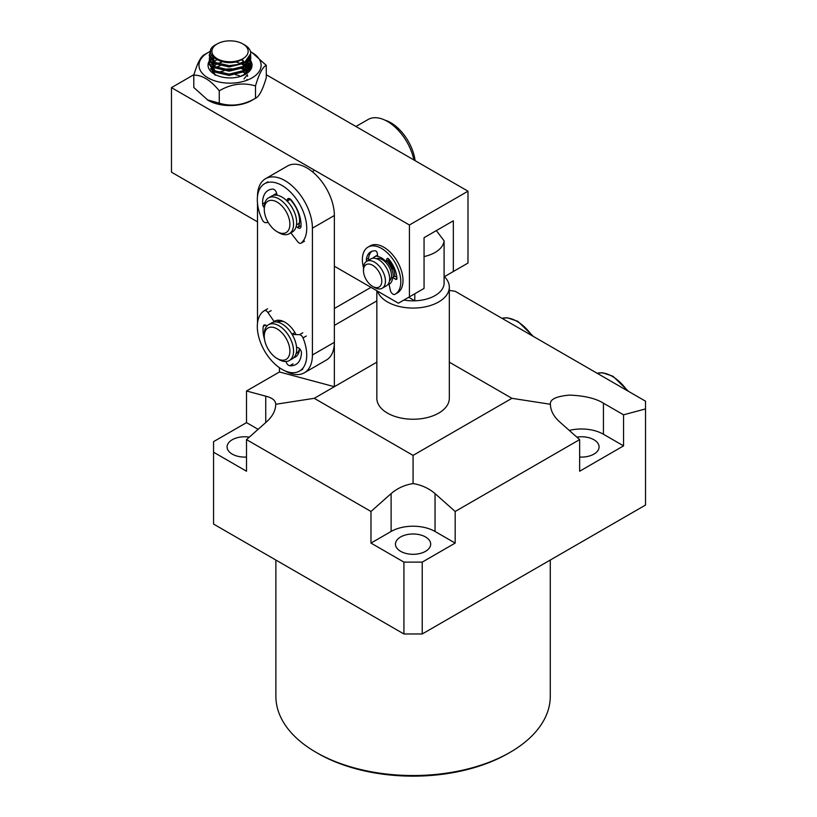 <?xml version="1.0" encoding="UTF-8"?>
<svg xmlns="http://www.w3.org/2000/svg" width="817" height="817" viewBox="0 0 817 817"><rect width="100%" height="100%" fill="white"/><g stroke="black" fill="none" stroke-linecap="round" stroke-linejoin="round"><path stroke-width="1.23" d="M376.841 290.74L376.841 398.318A36.244 20.925 0 0 0 387.452 413.106A36.244 20.925 0 0 0 426.944 417.65A36.244 20.925 0 0 0 449.319 398.318L449.319 287.145A36.244 20.925 180 0 1 438.698 301.943A36.244 20.925 180 0 1 402.464 307.151A36.244 20.925 180 0 1 377.495 291.118M579.641 457.04A17.606 10.161 0 0 0 599.075 446.93A17.606 10.161 0 0 0 593.918 439.74A17.606 10.161 0 0 0 576.833 437.126M425.524 536.963A17.606 10.161 0 0 0 406.335 534.757A17.606 10.161 0 0 0 395.469 544.153A17.606 10.161 0 0 0 400.626 551.332A17.606 10.161 0 0 0 419.815 553.538A17.606 10.161 0 0 0 430.682 544.153A17.606 10.161 0 0 0 425.524 536.963M249.318 437.126A17.606 10.161 0 0 0 227.085 446.93A17.606 10.161 0 0 0 232.232 454.109A17.606 10.161 0 0 0 246.509 457.04M510.084 752.334L508.256 753.386A134.601 77.717 180 0 1 317.895 753.386L316.067 752.334A137.195 79.208 0 0 0 510.084 752.334A137.195 79.208 0 0 0 550.27 696.329L550.27 560.053M279.455 371.98L334.367 386.696L314.239 398.318L275.748 404.272C275.584 400.493 272.245 397.797 265.75 396.174L246.509 390.996L279.455 371.98L279.455 367.732M449.319 290.382L455.171 291.291L645.532 401.198L645.532 505.049L422.226 633.972L403.925 633.972L403.925 562.116L422.226 562.116L422.226 633.972M258.111 429.333L246.509 422.624L213.564 441.64L213.564 524.075L403.925 633.972M645.532 408.929L623.565 414.811L623.565 445.868L579.641 471.235L579.641 439.607L455.171 511.473L435.042 493.621C428.915 488.331 421.592 484.981 413.075 483.562C404.558 484.981 397.236 488.331 391.108 493.621L370.979 511.473L246.509 439.607L266.648 421.756C272.572 416.364 275.605 410.532 275.748 404.272M422.226 562.116L455.171 543.091L455.171 511.473M246.509 422.624L246.509 390.996M455.171 543.091L435.042 531.469A31.066 17.933 0 0 0 391.108 531.469L370.979 543.091L370.979 511.473M213.564 452.209L246.509 471.235L246.509 439.607M370.979 543.091L403.925 562.116M449.319 362.176L511.912 398.318L413.075 455.386L314.239 398.318M376.841 300.881L334.367 325.401L334.367 386.696L376.841 362.176M275.88 560.053L275.88 696.329A137.195 79.208 0 0 0 316.067 752.334L317.895 753.386M265.75 422.552L265.75 396.174M623.565 445.868L603.436 434.246A31.066 17.933 0 0 0 569.286 430.426M623.565 414.811L603.436 403.19C595.675 398.379 584.39 395.694 569.582 395.111C556.254 396.265 549.861 399.319 550.403 404.272C550.546 410.532 553.579 416.364 559.502 421.756L579.641 439.607M511.912 398.318L550.403 404.272M413.075 483.562L413.075 455.386M334.367 308.489L370.979 287.359M363.494 267.67A27.175 15.697 60 0 1 362.391 258.805A27.175 15.697 60 0 1 368.007 247.122L370.203 245.856A27.175 15.697 60 0 1 391.445 253.464A27.175 15.697 60 0 1 402.995 281.242A27.175 15.697 60 0 1 397.379 292.925L395.183 294.202A27.175 15.697 60 0 1 394.877 294.365A3.881 2.247 60 0 1 390.332 290.311L389.045 284.275L389.658 283.928M368.007 247.122A27.175 15.697 60 0 1 389.249 254.73A27.175 15.697 60 0 1 400.8 282.508A27.175 15.697 60 0 1 395.183 294.202M366.853 261.236A1.94 1.123 60 0 1 366.353 259.51A21.742 12.551 60 0 1 370.724 251.83A21.742 12.551 60 0 1 375.34 250.829A1.94 1.123 60 0 1 377.24 253.045L377.832 256.569A15.533 8.967 60 0 1 386.063 261.654L386.839 258.969A1.94 1.123 60 0 1 387.187 258.478A1.94 1.123 60 0 1 388.8 259.132A21.742 12.551 60 0 1 396.939 278.383A1.94 1.123 60 0 1 396.939 278.546A1.94 1.123 60 0 1 396.541 279.373A1.94 1.123 60 0 1 395.52 279.251L392.568 277.433L394.764 276.166L396.868 277.463M388.657 258.979L388.259 260.388L386.063 261.654M371.878 251.289A21.742 12.551 -120 0 0 368.549 258.243A1.94 1.123 -120 0 0 369.049 259.969M392.568 277.433A15.533 8.967 60 0 1 389.362 284.112A15.533 8.967 60 0 1 389.045 284.275M415.128 160.673A34.947 20.18 -120 0 0 385.124 120.211M369.039 264.044A12.939 7.476 60 0 1 381.049 276.555A12.939 7.476 60 0 1 376.208 287.635A12.939 7.476 60 0 1 372.623 286.41A12.939 7.476 60 0 1 363.473 270.55A12.939 7.476 60 0 1 369.039 264.044M363.473 270.55L363.473 268.436A15.533 8.967 60 0 1 366.69 261.328A15.533 8.967 60 0 1 370.152 260.633A15.533 8.967 60 0 1 383.551 272.939A15.533 8.967 60 0 1 382.223 288.227A15.533 8.967 60 0 1 378.761 288.932A15.533 8.967 60 0 1 374.452 287.461L372.623 286.41M366.69 261.328L370.898 258.897A15.533 8.967 60 0 1 374.36 258.203A15.533 8.967 60 0 1 387.769 270.509A15.533 8.967 60 0 1 386.431 285.797L382.223 288.227M376.576 258.693A12.939 7.476 60 0 1 378.741 258.448A12.939 7.476 60 0 1 389.627 268.078A12.939 7.476 60 0 1 389.443 280.987M386.788 261.226A15.533 8.967 60 0 1 393.304 277.014M389.719 283.887A15.533 8.967 60 0 1 388.044 284.367M372.95 258.223A15.533 8.967 60 0 1 374.564 256.783A15.533 8.967 60 0 1 377.74 256.068M393.702 269.651A15.533 8.967 60 0 1 388.524 260.684A15.533 8.967 60 0 0 393.702 269.651M436.349 230.588L444.091 240.801A31.066 17.933 180 0 1 435.042 252.484A31.066 17.933 180 0 1 424.054 256.579M403.904 300.053A31.066 17.933 0 0 0 414.801 300.819A31.066 17.933 0 0 0 435.042 295.601A31.066 17.933 0 0 0 444.091 283.918L444.091 240.801M444.428 276.657A36.244 20.925 180 0 1 449.319 287.145M408.684 297.286L414.801 300.819L414.801 293.752M413.913 159.969A38.828 22.416 -120 0 0 387.452 121.447A38.828 22.416 -120 0 0 368.038 119.527L355.946 126.502M242.292 59.018A18.117 10.458 0 0 0 242.853 43.914A18.117 10.458 0 0 0 217.792 43.597A18.117 10.458 0 0 0 217.23 43.914A18.117 10.458 0 0 0 216.954 58.548A18.117 10.458 0 0 0 242.292 59.018M216.587 44.292C197.959 53.023 225.124 69.956 242.383 59.181L243.599 61.418L238.207 64.41L229.148 65.666L214.779 62.337L209.336 54.749L210.755 50.654M242.853 43.914L245.11 45.221A20.711 11.959 180 0 1 250.748 53.422A20.711 11.959 180 0 1 244.038 62.235A20.711 11.959 180 0 1 238.207 64.41M209.336 54.749L209.336 56.046L214.779 63.624L229.148 66.963L244.038 63.297L250.748 53.667M250.605 55.403L250.727 57.404L244.038 66.228L229.148 69.894L214.779 66.565L209.336 58.977L209.509 57.517M209.336 58.977L209.336 60.274L214.779 67.852L229.148 71.191L244.038 67.525L250.727 58.701L250.748 56.863M250.717 57.517L250.451 56.046M249.9 57.507L250.451 58.977M250.605 59.631L250.727 61.632L244.038 70.456L229.148 74.122L214.779 70.793L209.336 63.205L209.509 61.735M209.336 63.205L209.336 64.502L214.779 72.08L229.148 75.419L244.038 71.753L250.727 62.929L250.748 61.091M250.717 61.745L250.451 60.274M250.247 59.621L249.553 58.16M248.531 59.621L249.553 61.091M249.9 61.735L250.451 63.205M250.605 63.849L250.727 65.86L244.038 74.684L239.442 76.706M250.37 69.016L250.748 65.319M246.356 65.963L247.97 67.433M248.531 68.077L249.389 69.271M249.246 70.048L249.451 68.322L249.553 69.547M246.356 70.191L247.97 71.661M246.765 71.814L245.488 70.844M244.487 70.191L241.618 68.72M223.94 70.834L218.027 72.304M210.572 52.206L209.366 55.403M211.45 55.311L209.959 57.507M209.693 58.16L209.366 59.631M209.693 61.091L210.408 59.621M213.472 57.762L211.368 59.621M210.847 60.274L209.959 61.735M209.693 62.388L209.366 63.849M242.057 59.375L243.599 61.418M246.448 80.454L246.979 79.463M247.622 76.236L247.398 74.755M243.977 78.953L246.979 75.235M247.622 72.008L247.071 69.598M246.622 68.689L245.212 66.8M244.406 66.024L242.026 64.318M240.341 63.44L235.5 61.806M222.244 61.837L217.434 63.624M216.199 64.369L214.125 66.157M213.472 67.004L212.543 69.22M212.451 70.436L215.157 75.235M243.977 74.725L247.551 69.149M247.622 67.78L247.071 65.37M246.622 64.461L245.212 62.572M243.129 60.795L241.383 59.733M216.617 59.876L214.125 61.929M213.472 62.776L212.543 64.992M212.451 66.208L215.157 71.008M243.977 70.497L247.551 64.921M247.622 63.552L247.071 61.142M213.829 58.058L212.543 60.764M212.451 61.98L215.157 66.78M243.977 66.269L247.551 60.693M212.502 56.782L215.157 62.552M212.083 71.763L212.91 70.813M210.939 69.639L211.143 69.108M210.653 66.718L211.143 64.88M235.235 69.322L231.262 68.802L222.602 69.322M227.197 69.854L230.619 69.854M247.745 71.896L246.285 70.252M245.488 69.547L243.2 67.985M219.957 65.769L217.199 66.82M242.128 68.495L244.589 69.966M245.621 70.752L247.255 72.366M242.128 64.267L244.589 65.738M245.621 66.524L246.632 67.454M247.827 68.873L248.828 70.64M249.451 68.322L249.328 66.984M249.093 66.044L248.245 64.186M247.745 63.44L246.285 61.796M250.543 51.757A31.066 17.933 180 0 1 252.004 52.543A31.066 17.933 180 0 1 250.584 78.677A31.066 17.933 180 0 1 207.395 77.503A31.066 17.933 180 0 1 208.08 52.543A31.066 17.933 180 0 1 209.499 51.777A31.066 17.933 180 0 1 210.275 51.389M204.577 54.576C201.023 56.067 197.428 62.919 193.803 75.144C202.218 75.011 210.704 80.24 219.262 90.81C230.731 84.12 242.383 82.374 254.23 85.571L255.496 85.918C259.06 73.816 262.655 66.963 266.271 65.35L252.004 52.543M266.271 65.35L266.271 77.707C262.717 89.809 259.122 96.672 255.496 98.275L252.004 100.307A31.066 17.933 180 0 1 250.584 101.083A31.066 17.933 180 0 1 208.08 100.307L193.803 87.501L193.803 75.144M255.496 85.918L255.496 98.275L254.23 98.969C242.598 105.332 230.945 106.731 219.262 103.177L207.242 99.827M215.29 74.653L210.653 68.454M250.748 60.928A21.998 12.704 180 0 1 245.6 74.204A21.998 12.704 180 0 1 244.589 74.755A21.998 12.704 180 0 1 214.483 74.204A21.998 12.704 180 0 1 209.366 60.887M209.55 60.601A21.998 12.704 180 0 1 210.357 59.549M249.093 58.875A21.998 12.704 180 0 1 250.094 60.009M250.707 63.164L245.366 74.327M219.262 90.81L219.262 103.177M235.602 74.776A19.414 11.213 180 0 1 239.248 75.654M246.642 61.51L248.358 62.776M248.96 63.297L250.033 64.39M250.748 65.268L251.125 65.809M243.956 64.216L245.713 65.156M246.642 65.738L248.358 67.004M249.451 67.995L250.033 68.618M243.956 72.672L245.713 73.612M394.764 276.166A15.533 8.967 -120 0 0 394.774 275.727A15.533 8.967 -120 0 0 388.259 260.388M334.367 266.219L398.43 303.209L424.054 288.411L424.054 237.686L453.343 220.784L453.343 271.51L467.988 263.054L467.988 191.188L266.271 74.735M377.628 255.333A15.533 8.967 -120 0 0 376.024 255.935L374.564 256.783M409.419 296.867L409.419 225.002L171.468 87.633L171.468 172.173L257.498 221.836M171.468 87.633L193.956 74.643M453.343 271.51L444.091 276.851M409.419 225.002L467.988 191.188M283.979 321.704A18.117 10.458 -120 0 0 278.086 322.174L277.974 322.245M277.075 358.479L278.914 359.531A20.711 11.959 -120 0 0 289.269 360.563L292.374 358.765A20.711 11.959 -120 0 0 292.956 335.899A20.711 11.959 -120 0 0 271.673 322.899L268.558 324.696A20.711 11.959 -120 0 0 264.269 334.173L264.269 336.287A18.117 10.458 -120 0 0 267.506 347.991A18.117 10.458 -120 0 0 277.075 358.479A18.117 10.458 -120 0 0 288.769 356.488A18.117 10.458 -120 0 0 286.644 339.372A18.117 10.458 -120 0 0 272.521 327.219A18.117 10.458 -120 0 0 264.269 336.287M289.269 360.563A20.711 11.959 -120 0 0 289.851 337.697A20.711 11.959 -120 0 0 268.558 324.696M296.091 353.628L296.203 353.567A18.117 10.458 -120 0 0 299.553 348.716M296.091 334.602A20.711 11.959 -120 0 0 284.949 322.225A20.711 11.959 -120 0 0 274.594 321.204M276.728 193.588A20.711 11.959 -120 0 0 274.594 194.395A20.711 11.959 -120 0 0 273.235 195.416M285.021 370.887A38.828 22.416 -120 0 0 304.363 372.766A38.828 22.416 -120 0 0 312.411 354.987L312.411 228.178A38.828 22.416 -120 0 0 284.949 180.618A38.828 22.416 -120 0 0 265.535 178.698A38.828 22.416 -120 0 0 257.498 196.386M304.363 372.766L326.33 360.083A38.828 22.416 -120 0 0 334.367 342.313L334.367 215.494A38.828 22.416 -120 0 0 306.916 167.945A38.828 22.416 -120 0 0 287.502 166.014L265.535 178.698M298.236 227.106A20.711 11.959 -120 0 0 289.136 198.541M257.498 203.321L257.498 323.205M293.732 357.734A20.711 11.959 -120 0 0 295.305 357.07A20.711 11.959 -120 0 0 299.563 348.716M277.075 231.66L278.914 232.722A20.711 11.959 -120 0 0 289.269 233.744L292.374 231.946A20.711 11.959 -120 0 0 290.709 205.424A20.711 11.959 -120 0 0 271.673 196.08L268.558 197.877A20.711 11.959 -120 0 0 264.269 207.355L264.269 209.469A18.117 10.458 -120 0 0 269.477 224.389A18.117 10.458 -120 0 0 277.075 231.66A18.117 10.458 -120 0 0 289.249 228.515A18.117 10.458 -120 0 0 284.684 209.356A18.117 10.458 -120 0 0 271.305 200.328A18.117 10.458 -120 0 0 264.269 209.469M289.269 233.744A20.711 11.959 -120 0 0 287.604 207.222A20.711 11.959 -120 0 0 268.558 197.877M298.848 223.838A18.117 10.458 -120 0 0 299.563 221.887M264.269 207.661A3.881 2.247 60 0 1 262.614 203.964A27.175 15.697 60 0 1 262.594 202.555A27.175 15.697 60 0 1 268.221 190.351A27.175 15.697 60 0 1 272.704 189.095A3.881 2.247 60 0 1 276.606 193.118L277.137 195.253M290.862 232.825L297.674 241.658A3.881 2.247 -120 0 0 301.065 243.17A3.881 2.247 -120 0 0 301.259 243.027A34.947 20.18 -120 0 0 306.732 228.597A34.947 20.18 -120 0 0 291.608 193.251A34.947 20.18 -120 0 0 264.545 183.754A34.947 20.18 -120 0 0 257.314 199.44A34.947 20.18 -120 0 0 262.298 219.804A3.881 2.247 -120 0 0 265.882 222.704L268.221 222.449M296.5 224.879L298.634 223.644L299.257 224.185M287.227 201.217L289.964 199.338M286.828 200.819L287.349 199.46A3.881 2.247 60 0 1 287.993 198.674A3.881 2.247 60 0 1 291.291 200.053A27.175 15.697 60 0 1 300.973 226.595A3.881 2.247 60 0 1 300.176 228.147A3.881 2.247 60 0 1 297.582 227.483L296.224 226.319M296.551 347.113L298.348 347.879A3.881 2.247 60 0 1 301.442 352.934A27.175 15.697 60 0 1 301.35 354.272A27.175 15.697 60 0 1 295.825 364.515A27.175 15.697 60 0 1 289.759 365.74A3.881 2.247 60 0 1 286.042 361.512M274.43 321.99L267.905 312.502A3.881 2.247 -120 0 0 264.31 310.715A34.947 20.18 -120 0 0 257.437 323.726A34.947 20.18 -120 0 0 271.418 360.471A34.947 20.18 -120 0 0 299.492 371.092A34.947 20.18 -120 0 0 306.6 357.928A34.947 20.18 -120 0 0 303.025 337.911A3.881 2.247 -120 0 0 299.512 334.694L292.159 334.49M277.086 322.061L278.515 321.234L277.841 320.254M264.31 310.715A3.881 2.247 -120 0 0 264.279 310.726L267.598 308.806M294.957 332.57L291.924 334.092M264.524 339.361A27.175 15.697 60 0 1 263.278 326.381A3.881 2.247 60 0 1 264.044 325.105A3.881 2.247 60 0 1 266.883 325.993L266.904 326.014M603.436 434.246L603.436 403.19M391.108 531.469L391.108 493.621M435.042 531.469L435.042 493.621M366.353 259.51L368.549 258.243M386.839 258.969L387.779 258.427M395.52 279.251L396.939 278.434M312.411 228.178L334.367 215.494M312.411 354.987L334.367 342.313M301.259 243.027L304.557 241.127M262.614 203.964L264.963 202.606M287.349 199.46L288.993 198.511M297.582 227.483L300.87 225.584M289.759 365.74L293.058 363.841M303.025 337.911L306.314 336.012M267.905 312.502L271.203 310.603M264.34 310.695L267.567 308.826M299.512 334.694L302.801 332.795M263.278 326.381L265.535 325.084M627.252 390.638A36.244 20.925 -120 0 0 612.219 376.341A36.244 20.925 -120 0 0 597.186 373.287M532.071 335.685A36.244 20.925 -120 0 0 517.038 321.387A36.244 20.925 -120 0 0 502.006 318.334M217.23 43.914L215.984 44.629M250.748 53.422L250.748 53.932M208.08 52.543L204.189 54.79M314.616 170.273L312.268 171.641M264.545 183.754L267.843 181.854M301.065 243.17L304.353 241.27M299.492 371.092L302.79 369.192M597.145 373.257L602.538 372.756L612.995 376.259L628.569 391.404M501.965 318.313L507.357 317.803L517.815 321.306L533.389 336.451"/></g></svg>
